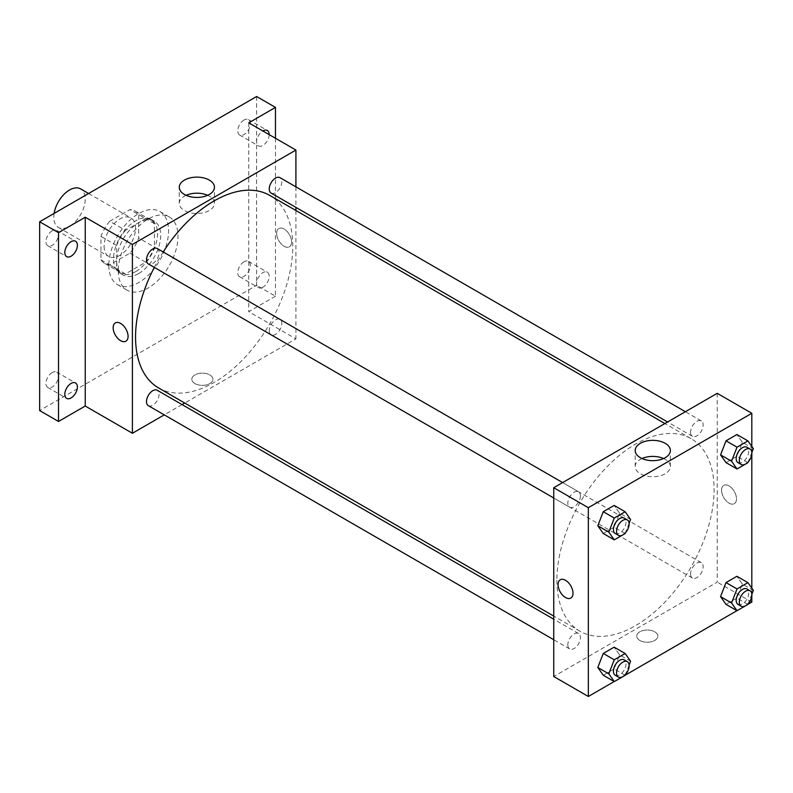 <?xml version="1.0" encoding="UTF-8"?>
<svg xmlns="http://www.w3.org/2000/svg" width="793" height="793" viewBox="0 0 793 793"><rect width="100%" height="100%" fill="white"/><g stroke="black" fill="none" stroke-linecap="round" stroke-linejoin="round"><path stroke-width="0.59" stroke-dasharray="3.96 2.97" d="M54.112 213.416A22.234 12.837 120 0 0 53.795 217.232A22.234 12.837 120 0 0 58.404 227.413A22.234 12.837 120 0 0 80.638 214.576A22.234 12.837 120 0 0 80.638 188.903M104.111 246.286A22.234 12.837 120 0 0 108.71 256.456A22.234 12.837 120 0 0 130.944 243.62A22.234 12.837 120 0 0 130.944 217.946A22.234 12.837 120 0 0 113.815 223.904A22.234 12.837 120 0 0 104.111 246.286M109.692 221.277L129.973 209.57A30.293 17.486 120 0 1 134.979 210.968A30.293 17.486 120 0 1 138.696 214.606L138.696 238.019A30.293 17.486 120 0 1 129.973 253.136L109.692 264.842A30.293 17.486 120 0 1 104.686 263.435A30.293 17.486 120 0 1 100.959 259.807L100.959 236.383A30.293 17.486 120 0 1 109.692 221.277L125.413 230.357L145.694 218.64L129.973 209.57M129.973 253.136L145.694 262.215L125.413 273.922L109.692 264.842M100.959 259.807L116.68 268.886L116.68 245.463L100.959 236.383M116.68 268.886A30.293 17.486 120 0 0 120.407 272.514A30.293 17.486 120 0 0 125.413 273.922M145.694 262.215A30.293 17.486 120 0 0 154.417 247.099L138.696 238.019M145.694 218.64A30.293 17.486 120 0 1 150.7 220.048A30.293 17.486 120 0 1 154.417 223.676L154.417 247.099M125.413 230.357A30.293 17.486 120 0 0 116.68 245.463M135.553 271.692A31.125 17.971 -60 0 1 119.991 273.238A31.125 17.971 -60 0 1 119.991 237.295A31.125 17.971 -60 0 1 151.116 219.324A31.125 17.971 -60 0 1 155.884 244.264A31.125 17.971 -60 0 1 135.553 271.692M138.696 273.516A31.125 17.971 120 0 0 159.026 246.078A31.125 17.971 120 0 0 154.258 221.138A31.125 17.971 120 0 0 130.27 229.484A31.125 17.971 120 0 0 116.68 260.808A31.125 17.971 120 0 0 123.133 275.052A31.125 17.971 120 0 0 138.696 273.516M154.417 223.676L138.696 214.606M108.819 265.338A42.247 24.385 120 0 0 117.572 284.677A42.247 24.385 120 0 0 159.819 260.292A42.247 24.385 120 0 0 159.819 211.513A42.247 24.385 120 0 0 127.267 222.833A42.247 24.385 120 0 0 108.819 265.338M118.256 270.79A42.247 24.385 120 0 0 127.009 290.129A42.247 24.385 120 0 0 169.246 265.734A42.247 24.385 120 0 0 169.246 216.955A42.247 24.385 120 0 0 136.693 228.275A42.247 24.385 120 0 0 118.256 270.79M244.026 120.04A8.892 5.135 120 0 0 238.217 127.881A8.892 5.135 120 0 0 239.585 135.008A8.892 5.135 120 0 0 248.477 129.874A8.892 5.135 120 0 0 248.477 119.604A8.892 5.135 120 0 0 244.026 120.04M52.229 230.773A8.892 5.135 120 0 0 46.42 238.614A8.892 5.135 120 0 0 47.778 245.741A8.892 5.135 120 0 0 56.67 240.606A8.892 5.135 120 0 0 56.67 230.337A8.892 5.135 120 0 0 52.229 230.773M52.229 372.522A8.892 5.135 120 0 0 46.42 380.353A8.892 5.135 120 0 0 47.778 387.48A8.892 5.135 120 0 0 56.67 382.345A8.892 5.135 120 0 0 56.67 372.076A8.892 5.135 120 0 0 52.229 372.522M244.026 261.789A8.892 5.135 120 0 0 238.217 269.62A8.892 5.135 120 0 0 239.585 276.747A8.892 5.135 120 0 0 248.477 271.612A8.892 5.135 120 0 0 248.477 261.343A8.892 5.135 120 0 0 244.026 261.789M256.605 96.518L256.605 285.311L39.65 410.566M275.468 138.269L275.468 296.205L256.605 285.311M275.468 296.205L248.744 311.639L295.908 338.869L184.739 403.042M182.053 404.599L164.26 414.868M194.9 383.564A10.557 6.096 0 0 0 206.408 384.892A10.557 6.096 0 0 0 212.93 379.252A10.557 6.096 0 0 0 202.364 373.156A10.557 6.096 0 0 0 191.807 379.252A10.557 6.096 0 0 0 194.9 383.564A10.557 6.096 0 0 0 206.408 384.883A10.557 6.096 0 0 0 212.93 379.252A10.557 6.096 0 0 0 202.364 373.156A10.557 6.096 0 0 0 191.807 379.252A10.557 6.096 0 0 0 194.9 383.564M269.184 134.641A8.892 5.135 -60 0 1 262.889 145.456A8.892 5.135 -60 0 1 258.449 145.902A8.892 5.135 -60 0 1 257.071 138.815A8.892 5.135 -60 0 1 262.83 130.974M262.889 287.205A8.892 5.135 -60 0 1 258.449 287.641A8.892 5.135 -60 0 1 257.081 280.514A8.892 5.135 -60 0 1 262.889 272.673A8.892 5.135 -60 0 1 267.34 272.237A8.892 5.135 -60 0 1 268.708 279.364A8.892 5.135 -60 0 1 262.889 287.205M248.744 122.836L248.744 311.639M158.57 387.936A111.169 64.183 120 0 0 269.739 323.752A111.169 64.183 120 0 0 269.739 195.395M163.199 251.976A111.169 64.183 120 0 0 154.308 267.38M295.908 186.851L295.908 207.389M295.908 210.502L295.908 338.869M271.087 193.056A8.892 5.135 120 0 0 279.979 187.921A8.892 5.135 120 0 0 279.979 177.652M148.331 405.669A8.892 5.135 120 0 0 157.232 400.534A8.892 5.135 120 0 0 157.232 390.265M269.243 330.731A8.892 5.135 120 0 0 271.087 334.805A8.892 5.135 120 0 0 279.979 329.67A8.892 5.135 120 0 0 279.979 319.401A8.892 5.135 120 0 0 273.129 321.78A8.892 5.135 120 0 0 269.243 330.731M157.232 248.526A8.892 5.135 -60 0 1 159.066 252.6A8.892 5.135 -60 0 1 155.19 261.551A8.892 5.135 -60 0 1 148.331 263.93M276.648 233.35A10.557 6.096 -120 0 0 281.257 243.976A10.557 6.096 -120 0 0 289.395 246.801A10.557 6.096 -120 0 0 289.395 234.609A10.557 6.096 -120 0 0 278.839 228.513A10.557 6.096 -120 0 0 276.648 233.35A10.557 6.096 -120 0 0 281.257 243.976A10.557 6.096 -120 0 0 289.395 246.811A10.557 6.096 -120 0 0 289.395 234.609A10.557 6.096 -120 0 0 278.839 228.513A10.557 6.096 -120 0 0 276.648 233.35M115.342 322.91L115.332 322.91A10.557 6.096 60 0 1 123.48 325.735A10.557 6.096 60 0 1 128.089 336.371A10.557 6.096 60 0 1 125.899 341.198L125.899 341.198M207.627 195.316A17.585 10.15 180 0 1 214.457 203.345A17.585 10.15 180 0 1 203.593 212.722A17.585 10.15 180 0 1 184.422 210.522A17.585 10.15 180 0 1 179.277 203.345A17.585 10.15 180 0 1 186.097 195.316M556.884 580.298A111.169 64.183 120 0 0 579.911 631.188A111.169 64.183 120 0 0 691.07 567.015A111.169 64.183 120 0 0 691.07 438.648A111.169 64.183 120 0 0 605.406 468.425A111.169 64.183 120 0 0 556.884 580.298M580.407 495.853A8.892 5.135 -60 0 1 576.521 504.804A8.892 5.135 -60 0 1 569.671 507.183A8.892 5.135 -60 0 1 569.671 496.914A8.892 5.135 -60 0 1 578.563 491.779A8.892 5.135 -60 0 1 580.407 495.853M690.574 573.983A8.892 5.135 120 0 0 692.418 578.057A8.892 5.135 120 0 0 701.309 572.923A8.892 5.135 120 0 0 701.309 562.653A8.892 5.135 120 0 0 694.46 565.032A8.892 5.135 120 0 0 690.574 573.983M567.828 644.858A8.892 5.135 120 0 0 569.671 648.932A8.892 5.135 120 0 0 578.563 643.797A8.892 5.135 120 0 0 578.563 633.528A8.892 5.135 120 0 0 571.703 635.907A8.892 5.135 120 0 0 567.828 644.858M690.574 432.244A8.892 5.135 120 0 0 692.418 436.319A8.892 5.135 120 0 0 701.309 431.184A8.892 5.135 120 0 0 701.309 420.914A8.892 5.135 120 0 0 694.46 423.293A8.892 5.135 120 0 0 690.574 432.244M717.239 393.318L717.239 582.121L553.742 676.518M751.823 602.085L717.239 582.121M747.938 604.335L736.945 610.679M625.191 675.2L614.198 681.544M639.812 640.437A10.557 6.096 0 0 0 651.321 641.755A10.557 6.096 0 0 0 657.843 636.125A10.557 6.096 0 0 0 647.276 630.029A10.557 6.096 0 0 0 636.72 636.125A10.557 6.096 0 0 0 639.812 640.437A10.557 6.096 0 0 0 651.321 641.755A10.557 6.096 0 0 0 657.843 636.125A10.557 6.096 0 0 0 647.276 630.029A10.557 6.096 0 0 0 636.72 636.125A10.557 6.096 0 0 0 639.812 640.437M742.347 442.296L736.895 434.544L742.347 442.296L736.895 456.332L726.011 462.616L736.895 456.332L742.347 442.296L753.35 448.65M619.591 654.909L614.149 647.157L619.591 654.909L614.149 668.945L603.255 675.23L614.149 668.945L619.591 654.909L630.594 661.263M751.823 446.479L751.823 454.181M751.823 588.228L751.823 595.92M742.347 584.035L736.895 576.283L742.347 584.035L736.895 598.071L726.011 604.355L736.895 598.071L742.347 584.035L753.35 590.389M619.591 513.16L614.149 505.419L619.591 513.16L614.149 527.196L603.255 533.491L614.149 527.196L619.591 513.16L630.594 519.514M721.561 490.213A10.557 6.096 -120 0 0 726.17 500.839A10.557 6.096 -120 0 0 734.308 503.674A10.557 6.096 -120 0 0 734.308 491.482A10.557 6.096 -120 0 0 723.751 485.385A10.557 6.096 -120 0 0 721.561 490.213A10.557 6.096 -120 0 0 726.17 500.849A10.557 6.096 -120 0 0 734.308 503.674A10.557 6.096 -120 0 0 734.308 491.482A10.557 6.096 -120 0 0 723.751 485.385A10.557 6.096 -120 0 0 721.561 490.213M560.255 579.772L560.245 579.782A10.557 6.096 60 0 1 568.393 582.607A10.557 6.096 60 0 1 573.002 593.233A10.557 6.096 60 0 1 570.811 598.071L570.811 598.071M663.553 458.532A17.585 10.15 180 0 1 670.372 466.571A17.585 10.15 180 0 1 659.518 475.949A17.585 10.15 180 0 1 640.347 473.748A17.585 10.15 180 0 1 635.193 466.571A17.585 10.15 180 0 1 642.023 458.532M629.117 523.34L625.489 532.688M615.259 533.511A8.892 5.135 120 0 0 624.15 528.376A8.892 5.135 120 0 0 624.15 518.107M625.152 533.55L614.149 527.196M751.863 452.476L748.235 461.823M738.015 462.636A8.892 5.135 120 0 0 746.907 457.502A8.892 5.135 120 0 0 746.907 447.232M747.908 462.686L736.895 456.332M629.117 665.089L625.489 674.437M615.259 675.249A8.892 5.135 120 0 0 624.15 670.115A8.892 5.135 120 0 0 624.15 659.845M625.152 675.299L614.149 668.945M751.863 594.215L748.235 603.562M738.015 604.375A8.892 5.135 120 0 0 746.907 599.24A8.892 5.135 120 0 0 746.907 588.971M747.908 604.425L736.895 598.071M58.404 227.413L108.71 256.456M88.608 193.512L130.944 217.946M154.258 221.138L151.116 219.324M123.133 275.052L119.991 273.238M150.7 220.048L134.979 210.968M120.407 272.514L104.686 263.435M169.246 216.955L159.819 211.513M127.009 290.129L117.572 284.677M239.585 276.747L258.449 287.641M248.477 261.343L267.34 272.237M47.778 387.48L66.642 398.373M56.67 372.076L75.543 382.969M47.778 245.741L66.642 256.635M56.67 230.337L75.543 241.231M239.585 135.008L258.449 145.902M248.477 119.604L267.34 130.498M214.457 203.345L214.457 187.287M179.277 203.345L179.277 187.287M691.07 438.648L664.901 423.541M579.911 631.188L553.742 616.082M553.742 497.984L569.671 507.183M562.634 482.58L578.563 491.779M701.309 562.653L279.979 319.401M692.418 578.057L271.087 334.805M578.563 633.528L553.742 619.194M569.671 648.932L553.742 639.733M701.309 420.914L685.38 411.716M692.418 436.319L667.597 421.985M670.372 466.571L670.372 450.503M635.193 466.571L635.193 450.503"/><path stroke-width="1.19" d="M88.608 193.512L80.638 188.903A22.234 12.837 120 0 0 64.996 193.383A22.234 12.837 120 0 0 54.112 213.416M164.26 414.868L132.401 433.265L85.238 406.036L58.513 421.46L39.65 410.566L39.65 221.772L256.605 96.518L275.468 107.412L275.468 138.269M184.739 403.042L182.053 404.599M71.092 397.937A8.892 5.135 -60 0 1 66.642 398.373A8.892 5.135 -60 0 1 65.284 391.246A8.892 5.135 -60 0 1 71.092 383.416A8.892 5.135 -60 0 1 75.543 382.969A8.892 5.135 -60 0 1 76.901 390.097A8.892 5.135 -60 0 1 71.092 397.937M71.092 256.189A8.892 5.135 -60 0 1 66.642 256.635A8.892 5.135 -60 0 1 65.284 249.508A8.892 5.135 -60 0 1 71.092 241.667A8.892 5.135 -60 0 1 75.543 241.231A8.892 5.135 -60 0 1 76.901 248.358A8.892 5.135 -60 0 1 71.092 256.189M85.238 406.036L85.238 217.232L58.513 232.666L39.65 221.772M58.513 421.46L58.513 232.666M132.401 433.265L132.401 244.462L85.238 217.232M132.401 244.462L295.908 150.065L248.744 122.836L275.468 107.412M184.422 194.463A17.585 10.15 180 0 1 179.277 187.287A17.585 10.15 180 0 1 196.862 177.126A17.585 10.15 180 0 1 214.457 187.287A17.585 10.15 180 0 1 203.593 196.664A17.585 10.15 180 0 1 184.422 194.463M262.83 130.974A8.892 5.135 -60 0 1 262.889 130.934A8.892 5.135 -60 0 1 267.34 130.498A8.892 5.135 -60 0 1 269.184 134.641M154.308 267.38A111.169 64.183 120 0 0 135.553 337.045A111.169 64.183 120 0 0 158.57 387.936L553.742 616.082M664.901 423.541L269.739 195.395A111.169 64.183 120 0 0 163.199 251.976M295.908 150.065L295.908 186.851M295.908 207.389L295.908 210.502M685.38 411.716L279.979 177.652A8.892 5.135 120 0 0 273.129 180.041A8.892 5.135 120 0 0 269.243 188.992A8.892 5.135 120 0 0 271.087 193.056L667.597 421.985M553.742 619.194L157.232 390.265A8.892 5.135 120 0 0 150.373 392.654A8.892 5.135 120 0 0 146.497 401.605A8.892 5.135 120 0 0 148.331 405.669L553.742 639.733M553.742 497.984L148.331 263.93A8.892 5.135 -60 0 1 148.331 253.661A8.892 5.135 -60 0 1 157.232 248.526L562.634 482.58M128.079 336.371A10.557 6.096 60 0 1 125.899 341.198A10.557 6.096 60 0 1 115.332 335.102A10.557 6.096 60 0 1 115.332 322.91A10.557 6.096 60 0 1 123.47 325.745A10.557 6.096 60 0 1 128.079 336.371M125.899 341.198A10.557 6.096 60 0 1 115.342 335.102A10.557 6.096 60 0 1 115.342 322.91M186.097 195.316A17.585 10.15 180 0 1 207.627 195.316M614.198 681.544L588.327 696.482L553.742 676.518L553.742 487.715L717.239 393.318L751.823 413.292L751.823 446.479M751.823 595.92L751.823 602.085L747.938 604.335M736.945 610.679L625.191 675.2M726.011 462.616L720.559 454.865L726.011 440.829L736.895 434.544L726.011 440.829L720.559 454.865L726.011 462.616L737.014 468.97L731.562 461.219L737.014 447.183L747.908 440.898L753.35 448.65L751.863 452.476M603.255 675.23L597.813 667.478L603.255 653.442L614.149 647.157L603.255 653.442L597.813 667.478L603.255 675.23L614.258 681.583L608.816 673.832L614.258 659.796L625.152 653.511L630.594 661.263L629.117 665.089M751.823 454.181L751.823 588.228M588.327 696.482L588.327 507.689L751.823 413.292M726.011 604.355L720.559 596.614L726.011 582.577L736.895 576.283L726.011 582.577L720.559 596.614L726.011 604.355L737.014 610.709L731.562 602.967L737.014 588.931L747.908 582.637L753.35 590.389L751.863 594.215M603.255 533.491L597.813 525.739L603.255 511.703L614.149 505.419L603.255 511.703L597.813 525.739L603.255 533.491L614.258 539.845L608.816 532.093L614.258 518.057L625.152 511.772L630.594 519.514L629.117 523.34M588.327 507.689L553.742 487.715M640.347 457.69A17.585 10.15 180 0 1 635.193 450.503A17.585 10.15 180 0 1 652.788 440.353A17.585 10.15 180 0 1 670.372 450.503A17.585 10.15 180 0 1 659.518 459.89A17.585 10.15 180 0 1 640.347 457.69M572.992 593.233A10.557 6.096 60 0 1 570.811 598.071A10.557 6.096 60 0 1 560.245 591.975A10.557 6.096 60 0 1 560.245 579.782A10.557 6.096 60 0 1 568.383 582.607A10.557 6.096 60 0 1 572.992 593.233M570.811 598.071A10.557 6.096 60 0 1 560.255 591.975A10.557 6.096 60 0 1 560.255 579.772M642.023 458.532A17.585 10.15 180 0 1 663.553 458.532M625.489 532.688L625.152 533.55L614.258 539.845M627.293 519.921L624.15 518.107A8.892 5.135 120 0 0 617.301 520.486A8.892 5.135 120 0 0 613.415 529.437A8.892 5.135 120 0 0 615.259 533.511L618.401 535.325A8.892 5.135 120 0 0 627.293 530.19A8.892 5.135 120 0 0 627.293 519.921A8.892 5.135 120 0 0 620.443 522.3A8.892 5.135 120 0 0 616.558 531.251A8.892 5.135 120 0 0 618.401 535.325M608.816 532.093L597.813 525.739M614.258 518.057L603.255 511.703M625.152 511.772L614.149 505.419M748.235 461.823L747.908 462.686L737.014 468.97M750.049 449.046L746.907 447.232A8.892 5.135 120 0 0 740.047 449.611A8.892 5.135 120 0 0 736.172 458.562A8.892 5.135 120 0 0 738.015 462.636L741.158 464.45A8.892 5.135 120 0 0 750.049 459.316A8.892 5.135 120 0 0 750.049 449.046A8.892 5.135 120 0 0 743.2 451.435A8.892 5.135 120 0 0 739.314 460.376A8.892 5.135 120 0 0 741.158 464.45M731.562 461.219L720.559 454.865M737.014 447.183L726.011 440.829M747.908 440.898L736.895 434.544M625.489 674.437L625.152 675.299L614.258 681.583M627.293 661.659L624.15 659.845A8.892 5.135 120 0 0 617.301 662.224A8.892 5.135 120 0 0 613.415 671.175A8.892 5.135 120 0 0 615.259 675.249L618.401 677.063A8.892 5.135 120 0 0 627.293 671.929A8.892 5.135 120 0 0 627.293 661.659A8.892 5.135 120 0 0 620.443 664.048A8.892 5.135 120 0 0 616.558 672.989A8.892 5.135 120 0 0 618.401 677.063M608.816 673.832L597.813 667.478M614.258 659.796L603.255 653.442M625.152 653.511L614.149 647.157M748.235 603.562L747.908 604.425L737.014 610.709M750.049 590.795L746.907 588.971A8.892 5.135 120 0 0 740.047 591.36A8.892 5.135 120 0 0 736.172 600.311A8.892 5.135 120 0 0 738.015 604.375L741.158 606.199A8.892 5.135 120 0 0 750.049 601.064A8.892 5.135 120 0 0 750.049 590.795A8.892 5.135 120 0 0 743.2 593.174A8.892 5.135 120 0 0 739.314 602.125A8.892 5.135 120 0 0 741.158 606.199M731.562 602.967L720.559 596.614M737.014 588.931L726.011 582.577M747.908 582.637L736.895 576.283"/></g></svg>
